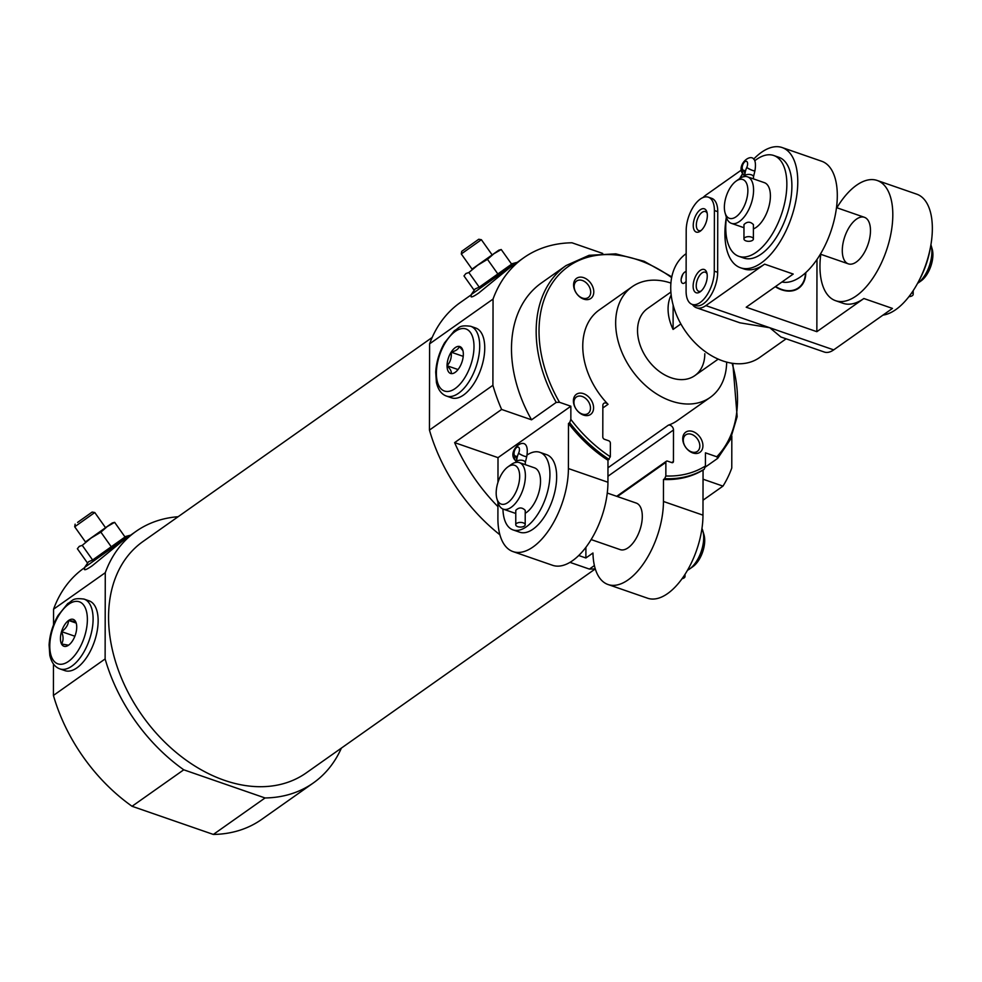 <?xml version="1.0" encoding="UTF-8"?>
<svg xmlns="http://www.w3.org/2000/svg" width="982" height="982" viewBox="0 0 982 982"><rect width="100%" height="100%" fill="white"/><g stroke="black" fill="none" stroke-linecap="round" stroke-linejoin="round"><path stroke-width="1.47" d="M687.523 570.235A24.624 12.25 -70.9 0 0 689.622 568.971A24.624 12.25 -70.9 0 0 703.701 537.657A24.624 12.25 -70.9 0 0 702.83 530.845A24.624 12.25 -70.9 0 0 701.958 528.549M496.892 498.672L498.058 502.624A24.624 12.25 -70.9 0 0 503.226 509.13A24.624 12.25 -70.9 0 0 517.796 500.206A24.624 12.25 -70.9 0 0 525.395 475.914A24.624 12.25 -70.9 0 0 519.343 462.596A24.624 12.25 -70.9 0 0 511.254 464.498L507.903 466.892A20.524 10.201 -70.9 0 0 496.892 498.672A20.524 10.201 -70.9 0 0 509.965 500.795A20.524 10.201 -70.9 0 0 519.674 476.405A20.524 10.201 -70.9 0 0 507.903 466.892M525.223 513.267A24.624 12.25 -70.9 0 0 540.53 481.155A24.624 12.25 -70.9 0 0 534.49 467.837L519.343 462.596M525.198 524.756L525.223 510.345C522.08 507.191 518.938 507.191 515.783 510.333L515.759 524.744A4.714 2.332 0.1 0 1 520.485 522.412A4.714 2.332 0.1 0 1 525.198 524.756A4.714 2.332 0.1 0 1 522.657 526.818A4.714 2.332 0.1 0 1 517.772 526.659A4.714 2.332 0.1 0 1 515.759 524.744M585.91 547.293L585.886 557.985L592.956 553.001A61.559 30.614 -70.9 0 0 608.054 584.523L647.58 598.21A61.559 30.614 -70.9 0 0 684 575.906A61.559 30.614 -70.9 0 0 702.977 515.157L703.063 470.059A123.118 87.815 -125.2 0 1 663.488 479.498L664.667 478.676A123.118 87.815 54.8 0 0 704.241 469.236L705.42 465.996L705.432 452.837L716.786 456.765L717.719 458.336L705.309 467.088M703.063 470.059L704.241 469.236M497.935 502.219L497.899 518.312A61.559 30.614 -70.9 0 0 513.009 551.602A61.559 30.614 -70.9 0 0 549.429 529.298A61.559 30.614 -70.9 0 0 568.406 468.561L568.492 423.451A123.118 87.815 -125.2 0 0 607.981 460.276L610.338 456.765L610.362 443.115A2.05 1.461 -125.2 0 0 608.68 440.758L604.47 439.298A2.05 1.461 -125.2 0 1 602.788 436.929L602.85 405.517A4.1 2.921 -125.2 0 1 603.844 403.332A4.1 2.921 -125.2 0 1 608.042 404.314A67.709 48.302 54.8 0 1 599.229 309.981L632.126 286.756A67.709 48.302 54.8 0 0 631.708 369.932A67.709 48.302 54.8 0 0 710.207 397.415A67.709 48.302 54.8 0 0 726.668 362.1M568.492 423.451L569.67 422.628A123.118 87.815 54.8 0 0 609.159 459.453M585.886 557.985L578.729 555.505M594.405 565.546L589.384 569.081L569.965 562.355M617.396 496.548L665.87 462.35L665.845 475.988L664.667 478.676M497.923 506.614A153.892 109.763 -125.2 0 1 454.617 442.624L498.009 457.649L570.861 406.229L570.849 419.388L569.67 422.628M593.582 407.849A12.312 8.777 54.8 0 0 578.459 393.34A12.312 8.777 54.8 0 0 578.435 411.888A12.312 8.777 54.8 0 0 593.582 407.849M593.791 291.875A12.312 8.777 54.8 0 0 578.668 277.366A12.312 8.777 54.8 0 0 578.631 295.913A12.312 8.777 54.8 0 0 593.791 291.875M607.968 467.776L668.312 425.194A67.709 48.302 54.8 0 0 677.31 420.627L710.207 397.415M668.312 425.194A4.1 2.921 -125.2 0 1 671.749 426.237A4.1 2.921 -125.2 0 1 673.492 429.981L673.443 461.393A2.05 1.461 -125.2 0 1 671.762 462.596L673.443 461.393M665.87 462.35A2.05 1.461 -125.2 0 1 667.551 461.147L671.762 462.596M570.861 406.229L559.519 402.301L556.229 402.399L531.557 419.817L501.618 409.445L454.617 442.624M702.928 445.718A12.312 8.777 54.8 0 0 687.805 431.208A12.312 8.777 54.8 0 0 687.768 449.756A12.312 8.777 54.8 0 0 702.928 445.718M608.054 584.523A61.559 30.614 -70.9 0 0 644.474 562.22A61.559 30.614 -70.9 0 0 663.451 501.471L663.488 479.498M607.981 460.276L607.944 482.248A61.559 30.614 109.1 0 1 588.967 542.997A61.559 30.614 109.1 0 1 552.547 565.288L513.009 551.602M589.384 569.081A153.892 109.763 54.8 0 0 595.276 568.823M703.014 500.206L722.973 486.115A153.892 109.763 54.8 0 0 731.774 468.033L731.823 436.118M499.912 534.797A153.892 109.763 54.8 0 1 429.453 430.079L492.903 385.3A153.892 109.763 54.8 0 0 501.618 409.445M722.973 486.115L703.051 479.204M602.702 253.43L571.978 242.787A153.892 109.763 54.8 0 0 523.676 257.812A153.892 109.763 54.8 0 0 493.05 299.068L492.903 385.3M671.798 276.863L644.082 261.249L615.788 253.859L589.077 255.308L566.098 265.545L541.426 282.951A123.118 87.815 54.8 0 0 531.557 419.817M732.83 363.352L737.151 416.638L730.313 439.592L717.719 458.336M124.824 536.712L129.771 535.362L84.673 567.351L88.552 561.741L92.627 559.998L125.021 536.982L114.636 522.338L107.259 526.548L100.876 532.146L111.261 546.79M178.147 516.716A153.892 109.763 54.8 0 0 135.897 531.458L123.842 539.965L92.161 565.804C87.582 568.959 85.017 570.211 84.464 569.56L84.673 567.351M135.897 531.458A153.892 109.763 54.8 0 0 105.27 572.715L105.123 658.947A153.892 109.763 54.8 0 0 183.757 769.802L265.054 797.961A153.892 109.763 54.8 0 0 313.356 782.936A153.892 109.763 54.8 0 0 341.405 748.075M84.44 567.768L84.194 567.94A153.892 109.763 54.8 0 0 53.568 609.196L105.27 572.715M511.438 263.9L516.385 262.538L471.274 294.539L475.165 288.917L479.241 287.174L511.634 264.158L501.237 249.526L493.872 253.737L487.477 259.334L497.874 273.978M523.676 257.812L510.444 267.153L478.762 292.992C474.196 296.147 471.63 297.386 471.078 296.736L471.274 294.539M471.053 294.944L460.227 302.591A153.892 109.763 54.8 0 0 429.6 343.847L493.05 299.068M265.054 797.961L213.352 834.442A153.892 109.763 54.8 0 0 261.654 819.418L313.356 782.936M213.352 834.442L132.054 806.283A153.892 109.763 54.8 0 1 53.421 695.44L105.123 658.947M132.054 806.283L183.757 769.802M53.421 695.44L53.47 664.028M53.544 624.847L53.568 609.196M432.178 337.452L142.991 541.512A141.58 100.986 54.8 0 0 142.12 715.424A141.58 100.986 54.8 0 0 306.261 772.883L595.301 568.909M429.453 430.079L429.6 343.847M670.902 283.086A67.709 48.302 54.8 0 0 632.126 286.756M670.89 292.059L647.506 308.557A41.035 29.276 54.8 0 0 647.248 358.958A41.035 29.276 54.8 0 0 694.826 375.615A41.035 29.276 54.8 0 0 704.806 353.741M470.648 326.27L475.693 328.013A36.935 18.363 109.1 0 1 483.77 358.246A36.935 18.363 109.1 0 1 463.541 395.034A36.935 18.363 109.1 0 1 451.511 397.82L446.466 396.065A36.935 18.363 -70.9 0 0 468.328 382.685A36.935 18.363 -70.9 0 0 479.707 346.241A36.935 18.363 -70.9 0 0 470.648 326.27C458.349 324.735 459.625 328.062 454.371 330.713L444.551 342.841C439.285 352.157 436.339 361.916 435.713 372.129L436.413 382.452C438.07 389.731 441.421 394.273 446.466 396.065M84.035 599.081L89.08 600.837A36.935 18.363 109.1 0 1 97.169 631.07A36.935 18.363 109.1 0 1 76.94 667.846A36.935 18.363 109.1 0 1 64.91 670.632L59.865 668.889A36.935 18.363 -70.9 0 0 71.895 666.103A36.935 18.363 -70.9 0 0 92.124 629.315A36.935 18.363 -70.9 0 0 84.035 599.081C71.735 597.547 73.012 600.886 67.758 603.525L57.938 615.653C52.672 624.969 49.726 634.74 49.1 644.941L49.812 655.276C51.469 662.555 54.82 667.085 59.865 668.889M487.477 259.334L477.669 265.238L468.856 272.53L465.922 273.524L463.983 275.917L474.196 290.316M468.856 272.53L479.241 287.174M478.75 239.252L461.749 251.318L478.75 239.252L481.376 239.706L461.295 253.957L472.072 269.154L498.856 250.152L501.237 249.526M498.856 250.152L472.047 269.117M464.658 249.244L475.84 241.327L464.658 249.244M461.295 253.957L461.749 251.318M100.876 532.146L91.068 538.05L82.243 545.354L79.309 546.348L77.369 548.729L87.582 563.14M82.243 545.354L92.627 559.998M105.528 527.69L112.243 522.976L114.636 522.338M112.243 522.976L85.446 541.929M77.578 522.424L92.136 512.076L77.578 522.424M78.044 522.068L89.227 514.151L78.044 522.068M77.578 524.744L74.693 526.769L85.471 541.966L105.553 527.715L94.775 512.518L77.578 524.744M498.009 457.649L497.972 482.297M502.944 509.02A41.035 20.413 -70.9 0 0 512.997 529.887L519.723 532.207A41.035 20.413 -70.9 0 0 544.003 517.342A41.035 20.413 -70.9 0 0 556.659 476.847A41.035 20.413 -70.9 0 0 546.593 454.654L539.855 452.321A41.035 20.413 -70.9 0 0 527.408 454.801M591.139 539.572L620.145 549.613A24.624 12.25 -70.9 0 0 634.703 540.701A24.624 12.25 -70.9 0 0 642.302 516.397A24.624 12.25 -70.9 0 0 636.262 503.079L607.257 493.038M590.698 292.145A10.09 7.193 54.8 0 0 585.616 282.288A10.09 7.193 54.8 0 0 576.606 281.036A10.09 7.193 54.8 0 0 576.544 293.434A10.09 7.193 54.8 0 0 588.243 297.521A10.09 7.193 54.8 0 0 590.698 292.145M590.489 408.119A10.09 7.193 54.8 0 0 585.419 398.262A10.09 7.193 54.8 0 0 576.409 397.01A10.09 7.193 54.8 0 0 576.336 409.408A10.09 7.193 54.8 0 0 588.034 413.496A10.09 7.193 54.8 0 0 590.489 408.119M699.835 445.988A10.09 7.193 54.8 0 0 694.753 436.131A10.09 7.193 54.8 0 0 685.743 434.879A10.09 7.193 54.8 0 0 685.682 447.276A10.09 7.193 54.8 0 0 697.38 451.364A10.09 7.193 54.8 0 0 699.835 445.988M512.997 529.887A41.035 20.413 -70.9 0 0 537.277 515.01A41.035 20.413 -70.9 0 0 549.932 474.515A41.035 20.413 -70.9 0 0 539.855 452.321M689.622 568.971L692.985 566.577A20.524 10.201 -70.9 0 0 704.708 540.481A20.524 10.201 -70.9 0 0 703.996 534.809L702.83 530.845M515.869 462.387A4.714 2.332 0.1 0 1 516.716 461.172A10.63 5.291 109.1 0 1 518.594 453.218A4.714 0.798 24.8 0 0 523.259 455.771A4.714 0.798 24.8 0 0 526.745 456.532A4.714 0.798 24.8 0 0 526.757 456.507M526.659 456.249C526.008 456.986 523.504 456.114 519.159 453.647A4.714 0.835 25 0 1 518.594 453.205L518.594 453.218A4.714 2.345 -70.9 0 0 518.275 447.08A4.714 2.345 -70.9 0 0 514.642 450.431A4.714 2.345 -70.9 0 0 514.875 455.832A4.714 4.051 126.4 0 0 514.58 456.679M517.342 456.691L514.875 455.832L517.342 456.691M525.309 464.658L525.309 462.522A4.714 2.332 0.1 0 0 522.007 460.288A4.714 2.332 0.1 0 0 516.716 461.172A10.63 5.291 -70.9 0 0 514.875 455.832A4.714 4.038 -52.7 0 0 515.624 460.718M684.368 575.354A4.714 2.332 0.1 0 1 685.006 576.532A4.714 2.332 0.1 0 1 682.085 578.68M673.136 305.095L673.087 329.424L680.87 323.937M673.087 329.424A41.035 29.276 -125.2 0 1 671.172 295.042M775.559 286.499A29.055 20.72 54.8 0 0 805.436 272.922M686.148 253.663A63.609 45.368 54.8 0 0 685.829 331.793A63.609 45.368 54.8 0 0 759.552 357.571L786.128 338.815M833.706 349.874A28.723 14.288 -70.9 0 1 824.34 352.047L780.899 336.998L769.778 327.743L833.706 349.874L892.454 308.422L863.865 298.516A63.609 31.633 -70.9 0 1 843.133 303.315L835.572 300.688A63.609 31.633 -70.9 0 0 873.207 277.648A63.609 31.633 -70.9 0 0 892.81 214.874A63.609 31.633 -70.9 0 0 877.208 180.479A63.609 31.633 -70.9 0 0 836.885 207.767M692.42 304.481A28.723 14.288 -70.9 0 0 696.496 307.771L739.949 322.82L769.778 327.743L705.862 305.598L764.61 264.146L793.211 274.052L746.21 307.219L816.852 331.683L863.865 298.516M741.422 170.021L706.046 194.976A28.723 14.288 -70.9 0 0 703.038 197.529M686.197 230.402L686.087 291.065A24.624 12.25 -70.9 0 0 692.126 304.383A24.624 12.25 -70.9 0 0 706.696 295.472A24.624 12.25 -70.9 0 0 714.282 271.167L714.393 210.504A24.624 12.25 -70.9 0 0 708.353 197.186A24.624 12.25 -70.9 0 0 693.783 206.11A24.624 12.25 -70.9 0 0 686.197 230.402M696.496 307.771A28.723 14.288 -70.9 0 0 705.862 305.598M717.535 186.887A24.624 12.165 0.1 0 1 720.42 184.849M883.002 315.099A63.609 31.633 -70.9 0 0 932.348 228.573A63.609 31.633 -70.9 0 0 916.734 194.166L877.208 180.479M820.768 254.301A63.609 31.633 -70.9 0 0 835.572 300.688M726.349 217.194A63.609 31.633 -70.9 0 0 724.912 233.372A63.609 31.633 -70.9 0 0 740.526 267.779A63.609 31.633 -70.9 0 0 778.161 244.727A63.609 31.633 -70.9 0 0 797.777 181.965A63.609 31.633 -70.9 0 0 782.163 147.558A63.609 31.633 -70.9 0 0 753.624 159.158M740.526 267.779L743.89 268.933A63.609 31.633 -70.9 0 0 764.61 264.146M782.163 147.558L821.688 161.244A63.609 31.633 109.1 0 1 831.398 229.837A63.609 31.633 109.1 0 1 781.954 281.994M742.613 173.593A63.609 31.633 -70.9 0 0 739.741 178.528M714.393 210.504L717.756 211.67A24.624 12.25 -70.9 0 0 711.717 198.352L708.353 197.186M717.756 211.67L717.658 272.333A24.624 12.25 -70.9 0 1 710.06 296.625A24.624 12.25 -70.9 0 1 695.489 305.549L692.126 304.383M837.621 206.539L836.541 207.312M816.987 259.481L816.852 331.683M775.264 286.707A29.497 21.039 54.8 0 0 798.636 288.242A29.497 21.039 54.8 0 0 805.805 272.591M700.276 231.163A12.312 6.125 109.1 0 1 693.292 226.658A12.312 6.125 109.1 0 1 698.656 211.216A12.312 6.125 109.1 0 1 706.917 212.075A12.312 6.125 109.1 0 1 700.313 231.138A12.312 6.125 109.1 0 1 700.276 231.163M700.166 291.826A12.312 6.125 109.1 0 1 693.182 287.321A12.312 6.125 109.1 0 1 698.558 271.879A12.312 6.125 109.1 0 1 706.807 272.738A12.312 6.125 109.1 0 1 700.203 291.801A12.312 6.125 109.1 0 1 700.166 291.826M870.482 230.635A24.624 12.25 -70.9 0 0 864.442 217.317A24.624 12.25 -70.9 0 0 844.815 236.576A24.624 12.25 -70.9 0 0 848.325 263.851A24.624 12.25 -70.9 0 0 862.896 254.927A24.624 12.25 -70.9 0 0 870.482 230.635M701.16 291.016A10.09 5.02 109.1 0 1 698.705 291.286A10.09 5.02 109.1 0 1 697.269 280.103A10.09 5.02 109.1 0 1 705.309 272.21A10.09 5.02 109.1 0 1 707.077 273.941M701.258 230.353A10.09 5.02 109.1 0 1 698.816 230.623A10.09 5.02 109.1 0 1 697.367 219.44A10.09 5.02 109.1 0 1 705.42 211.547A10.09 5.02 109.1 0 1 707.175 213.278M686.123 271.633A6.15 3.056 -70.9 0 0 682.76 274.371A6.15 3.056 -70.9 0 0 681.213 278.839A6.15 3.056 -70.9 0 0 681.127 280.017A6.15 3.056 -70.9 0 0 682.65 283.344A6.15 3.056 -70.9 0 0 686.099 281.38M917.532 283.405A24.624 12.25 -70.9 0 0 917.814 283.209A24.624 12.25 -70.9 0 0 931.881 251.895A24.624 12.25 -70.9 0 0 931.022 245.083A24.624 12.25 -70.9 0 0 930.924 244.739M725.084 212.898L726.238 216.862A24.624 12.25 -70.9 0 0 731.418 223.356A24.624 12.25 -70.9 0 0 745.989 214.444A24.624 12.25 -70.9 0 0 753.575 190.14A24.624 12.25 -70.9 0 0 747.535 176.821A24.624 12.25 -70.9 0 0 739.446 178.736L736.083 181.13A20.524 10.201 -70.9 0 0 725.084 212.898A20.524 10.201 -70.9 0 0 738.157 215.021A20.524 10.201 -70.9 0 0 747.867 190.631A20.524 10.201 -70.9 0 0 736.083 181.13M747.535 176.821L764.352 182.652A24.624 12.25 109.1 0 1 770.404 195.97A24.624 12.25 109.1 0 1 753.403 228.904M753.403 224.583C750.273 221.429 747.13 221.429 743.975 224.571L743.951 238.97A4.714 2.332 0.1 0 1 748.677 236.65A4.714 2.332 0.1 0 1 753.39 238.994A4.714 2.332 0.1 0 1 750.849 241.056A4.714 2.332 0.1 0 1 745.964 240.885A4.714 2.332 0.1 0 1 743.951 238.97M917.814 283.209L921.177 280.815A20.524 10.201 -70.9 0 0 932.9 254.719A20.524 10.201 -70.9 0 0 932.176 249.035L931.022 245.083M919.078 280.484A53.347 26.539 -70.9 0 0 930.322 248.004M726.422 217.439A53.347 26.539 -70.9 0 0 738.845 256.327L743.89 258.082A53.347 26.539 -70.9 0 0 775.449 238.749A53.347 26.539 -70.9 0 0 791.897 186.101A53.347 26.539 -70.9 0 0 778.8 157.255L773.755 155.5A53.347 26.539 -70.9 0 0 754.949 160.594M738.845 256.327A53.347 26.539 -70.9 0 0 770.404 237.006A53.347 26.539 -70.9 0 0 786.852 184.358A53.347 26.539 -70.9 0 0 773.755 155.5M742.822 173.9A53.347 26.539 -70.9 0 0 739.949 178.393M744.884 175.422A4.714 2.332 0.1 0 0 744.037 176.625A4.714 2.332 0.1 0 1 744.884 175.422A4.714 2.332 0.1 0 1 744.908 175.41A10.63 5.291 109.1 0 1 746.774 167.443A4.714 0.798 24.8 0 0 751.439 170.009A4.714 0.798 24.8 0 0 754.937 170.77A4.714 0.798 24.8 0 0 754.937 170.733L753.501 176.76A4.714 2.332 0.1 0 0 750.199 174.526A4.714 2.332 0.1 0 0 744.908 175.41A10.63 5.291 -70.9 0 0 743.03 170.082L743.043 170.095A4.714 4.051 126.4 0 0 743.043 170.095A4.714 2.345 -70.9 0 1 742.834 164.669A4.714 2.345 -70.9 0 1 746.467 161.318A4.714 2.345 -70.9 0 1 746.774 167.431A4.714 0.835 25 0 0 747.351 167.885C751.696 170.352 754.201 171.224 754.851 170.487M745.534 170.917L743.055 170.058L745.522 170.954M743.791 174.968A4.714 4.038 -52.7 0 1 743.03 170.082M911.824 292.685A4.714 2.332 0.1 0 1 913.186 294.33A4.714 2.332 0.1 0 1 908.915 296.65M463.332 354.257A14.214 7.07 -70.9 0 0 462.841 350.316A14.214 7.07 -70.9 0 0 453.291 349.347A14.214 7.07 -70.9 0 0 447.105 367.207A14.214 7.07 -70.9 0 0 455.206 372.338A14.214 7.07 -70.9 0 0 463.332 354.257M451.106 373.577C451.806 371.699 450.443 369.085 447.055 365.746C450.443 361.965 451.806 357.448 451.143 352.17C455.881 350.967 458.594 349.052 459.281 346.425L462.326 349.973M463.222 356.356L451.143 352.17M458.042 369.551L447.055 365.746M68.556 645.186A14.214 7.07 -70.9 0 0 68.605 645.162A14.214 7.07 -70.9 0 0 76.228 623.14A14.214 7.07 -70.9 0 0 66.702 622.146A14.214 7.07 -70.9 0 0 60.491 639.982A14.214 7.07 -70.9 0 0 68.556 645.186L61.522 643.983C63.56 640.571 63.572 636.446 61.547 631.622C65.917 628.64 68.261 624.92 68.605 620.464L75.651 621.667M74.865 636.226L61.547 631.622M76.179 623.079L68.605 620.464M665.845 475.988A121.068 86.355 54.8 0 0 705.42 465.996M570.849 419.388A121.068 86.355 54.8 0 0 610.338 456.765M716.786 456.765A121.068 86.355 54.8 0 0 732.081 363.242M671.651 277.611A121.068 86.355 54.8 0 0 558.058 275.647A121.068 86.355 54.8 0 0 559.519 402.301M663.451 501.471L702.977 515.157M568.406 468.561L607.944 482.248M566.098 265.545A123.118 87.815 54.8 0 0 556.229 402.399M602.838 407.984L608.042 404.314M607.956 476.245L673.492 429.981M714.282 271.167L717.658 272.333M473.999 346.732A32.836 16.326 -70.9 0 0 445.828 341.92A32.836 16.326 -70.9 0 0 445.742 391.364A32.836 16.326 -70.9 0 0 473.999 346.732M68.531 661.365A32.836 16.326 -70.9 0 0 84.894 607.06A32.836 16.326 -70.9 0 0 52.328 630.039A32.836 16.326 -70.9 0 0 68.531 661.365M515.783 513.476L503.226 509.13M516.385 262.538L517.084 262.464M481.376 239.706L492.154 254.903M129.771 535.362L130.483 535.276M75.135 524.143L74.693 526.769M92.136 512.076L94.775 512.518M616.696 496.303L666.361 461.245M515.906 460.951C504.012 450.861 531.299 429.588 526.745 456.532L525.309 462.522M515.869 462.51L515.881 460.926M685.006 576.532L685.006 574.372M694.826 375.615L718.21 359.117M682.76 274.371L681.213 278.839M743.963 227.701L731.418 223.356M864.442 217.317L836.492 207.632M848.325 263.851L820.375 254.166M753.489 178.884L753.501 176.76M753.39 238.994L753.415 224.583M744.037 176.76L744.049 175.177C732.253 164.964 759.516 143.9 754.925 170.77M913.186 294.33L913.199 290.647"/></g></svg>
